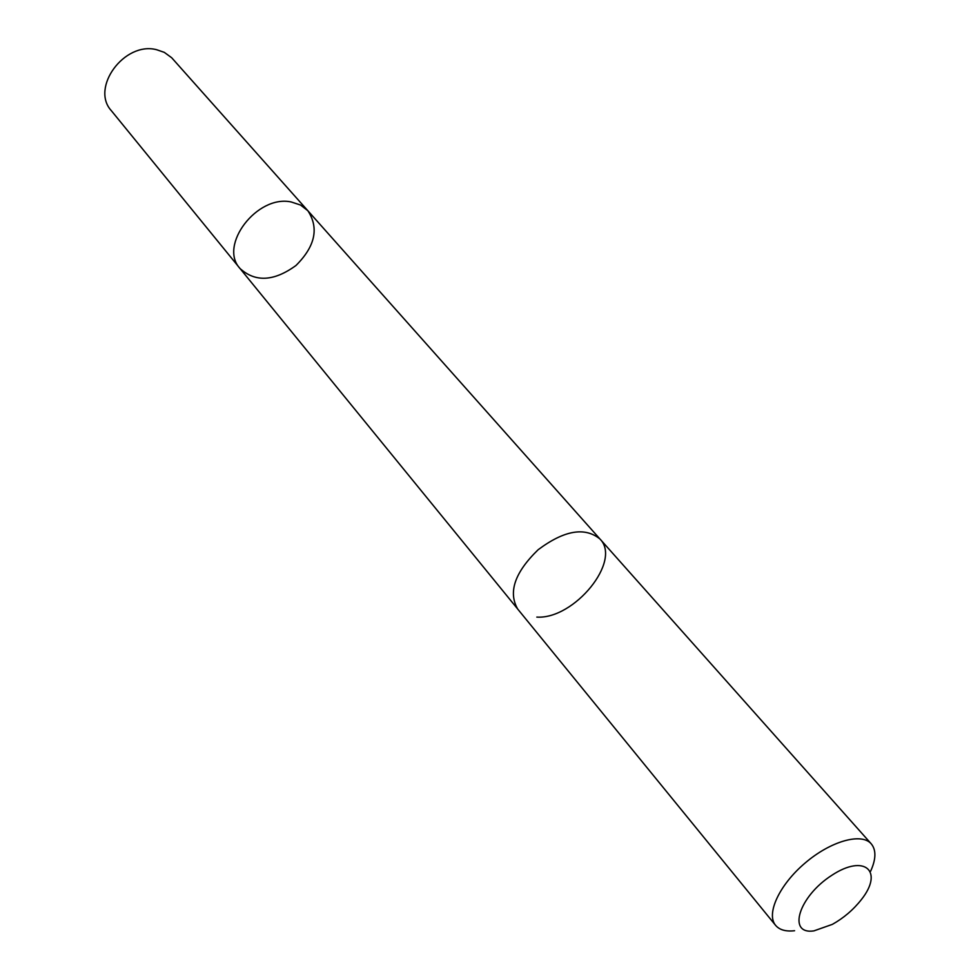 <?xml version="1.0" encoding="UTF-8"?>
<svg xmlns="http://www.w3.org/2000/svg" width="980" height="980" viewBox="0 0 980 980"><rect width="100%" height="100%" fill="white"/><g stroke="black" fill="none" stroke-linecap="round" stroke-linejoin="round"><path stroke-width="1.47" d="M291.195 201.966L300.529 205.028L307.855 210.725C319.174 228.071 315.217 246.323 295.985 265.482C274.008 281.432 255.364 282.436 240.027 268.508C218.258 245.49 257.103 194.493 291.195 201.966L300.529 205.028L307.855 210.725L171.684 57.747L164.285 52.357L156.579 49.698C124.338 41.221 90.136 87.943 111.426 110.789L240.027 268.508C218.258 245.49 257.103 194.493 291.195 201.966M536.832 617.094C574.207 619.556 622.141 560.805 599.919 538.963C584.791 526.713 564.198 530.303 538.143 549.731C514.818 572.369 507.995 592.141 517.673 609.021L775.596 925.341C779.492 929.922 785.825 931.723 794.584 930.731M870.608 871.257C876.083 859.166 876.304 850.028 871.257 843.854C861.567 832.424 830.697 841.073 805.07 863.049C779.296 884.854 765.858 913.96 775.596 925.341M813.927 930.878L832.351 924.373C843.621 918.064 853.262 909.844 861.273 899.726C884.132 871.159 864.63 853.519 831.726 875.361C798.627 896.553 786.989 934.957 813.927 930.878M599.442 538.424L307.855 210.725M517.232 608.457L240.027 268.508M599.932 538.951L871.257 843.854"/></g></svg>
